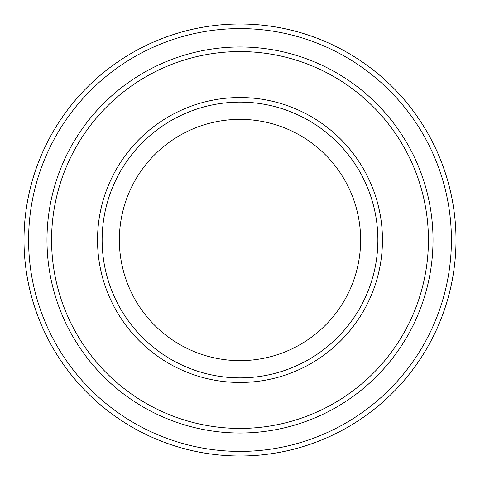 <?xml version="1.0" encoding="UTF-8"?>
<svg xmlns="http://www.w3.org/2000/svg" width="480" height="480" viewBox="0 0 480 480"><rect width="100%" height="100%" fill="white"/><g stroke="black" fill="none" stroke-linecap="round" stroke-linejoin="round"><path stroke-width="0.72" d="M51.582 240A188.418 188.418 0 0 0 334.212 403.176A188.418 188.418 0 0 0 334.212 76.824A188.418 188.418 0 0 0 51.582 240M433.02 240A193.02 193.02 0 0 1 143.49 407.16A193.02 193.02 0 0 1 143.49 72.84A193.02 193.02 0 0 1 433.02 240A193.014 193.014 0 0 0 240 46.986A193.014 193.014 0 0 0 46.986 240A193.014 193.014 0 0 0 240 433.014A193.014 193.014 0 0 0 433.014 240M377.874 240A137.874 137.874 0 0 1 171.066 359.4A137.874 137.874 0 0 1 171.066 120.6A137.874 137.874 0 0 1 377.874 240M360.63 240A120.63 120.63 0 0 1 179.682 344.472A120.63 120.63 0 0 1 179.682 135.528A120.63 120.63 0 0 1 360.63 240M28.596 240A211.404 211.404 0 0 0 345.702 423.084A211.404 211.404 0 0 0 345.702 56.916A211.404 211.404 0 0 0 28.596 240M24 240A216 216 0 0 0 240 456A216 216 0 0 0 456 240A216 216 0 0 0 240 24A216 216 0 0 0 24 240M97.53 240A142.47 142.47 0 0 0 311.232 363.378A142.47 142.47 0 0 0 311.232 116.622A142.47 142.47 0 0 0 97.53 240"/></g></svg>
